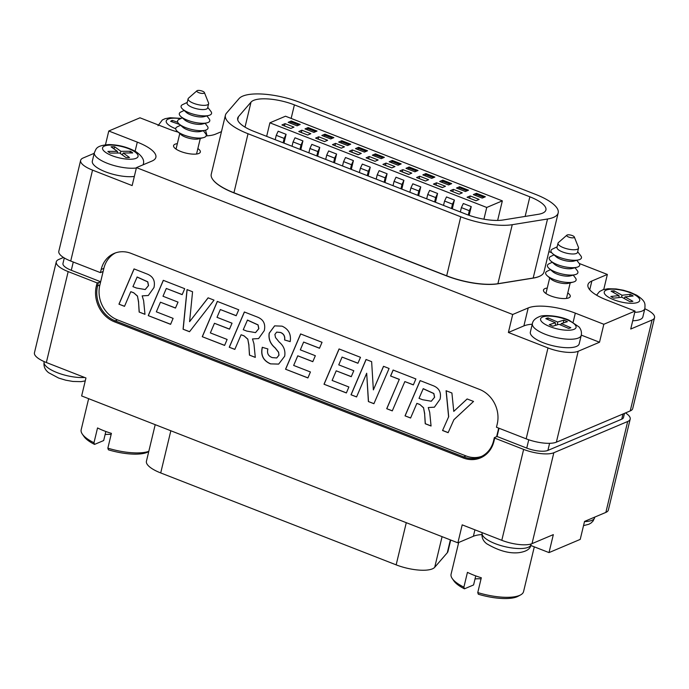 <?xml version="1.0" encoding="UTF-8"?>
<svg xmlns="http://www.w3.org/2000/svg" width="689" height="689" viewBox="0 0 689 689"><rect width="100%" height="100%" fill="white"/><g stroke="black" fill="none" stroke-linecap="round" stroke-linejoin="round"><path stroke-width="1.03" d="M450.718 540.03L447.971 551.45A27.526 8.768 -166.5 0 1 447.29 552.742L434.716 567.297A27.526 8.768 -166.5 0 1 396.158 564.859L160.709 472.938A27.526 8.768 -166.5 0 1 146.43 461.234L155.206 424.665M624.992 296.899L632.907 301.317A13.995 4.453 -166.5 0 1 629.858 301.661L621.943 297.235L613.804 298.139A13.995 4.453 -166.5 0 1 610.842 296.477L618.989 295.581L611.074 291.154A13.995 4.453 -166.5 0 1 614.123 290.818L622.038 295.245L630.177 294.341A13.995 4.453 -166.5 0 1 631.779 295.15A13.995 4.453 -166.5 0 1 633.139 295.994L624.992 296.899L624.156 298.466M629.755 296.373L630.177 294.341M621.581 297.278L622.038 295.245M619.032 297.553L618.989 295.581M613.692 292.618L614.123 290.818M632.709 320.764A25.114 8.001 13.5 0 0 642.863 316.897L644.887 308.439A25.114 8.001 -166.5 0 1 634.741 312.306M148.755 451.545L148.075 451.915A34.975 11.145 -166.5 0 1 147.11 452.372A34.975 11.145 -166.5 0 1 108.414 449.822L107.854 448.16A37.275 11.868 13.5 0 0 148.807 451.338M105.098 434.604A16.054 5.116 -166.5 0 1 111.136 434.466M88.64 398.673L81.173 429.764A37.275 11.868 13.5 0 0 82.353 434.148A37.275 11.868 13.5 0 0 93.98 442.743L94.539 444.405A34.975 11.145 -166.5 0 1 84.006 436.533L82.353 434.148M107.854 448.16L111.403 433.364A37.275 11.868 -166.5 0 1 97.537 427.947L93.98 442.743M105.848 431.495L103.677 440.547L94.539 444.405M177.469 126.733A15.658 4.987 13.5 0 0 177.245 126.836A15.658 4.987 13.5 0 0 177.34 131.375L181.052 134.656A10.55 3.359 13.5 0 0 198.647 138.877L203.453 137.645A15.658 4.987 13.5 0 0 204.512 137.292A15.658 4.987 13.5 0 0 205.589 133.64L203.358 130.729M177.34 131.375A15.658 4.987 13.5 0 0 203.453 137.645M179.252 119.335A15.658 4.987 13.5 0 0 179.019 119.438A15.658 4.987 13.5 0 0 179.114 123.977L182.835 127.258A10.55 3.359 13.5 0 0 200.421 131.478L205.227 130.247A15.658 4.987 13.5 0 0 206.287 129.894A15.658 4.987 13.5 0 0 207.363 126.242L205.133 123.322M179.114 123.977A15.658 4.987 13.5 0 0 205.227 130.247M181.026 111.937A15.658 4.987 13.5 0 0 180.802 112.04A15.658 4.987 13.5 0 0 180.888 116.579L184.609 119.86A10.55 3.359 13.5 0 0 202.204 124.08L207.001 122.84A15.658 4.987 13.5 0 0 208.061 122.496A15.658 4.987 13.5 0 0 209.146 118.844L206.907 115.924M180.888 116.579A15.658 4.987 13.5 0 0 207.001 122.84M182.8 104.539A15.658 4.987 13.5 0 0 182.576 104.642A15.658 4.987 13.5 0 0 182.671 109.172L186.383 112.462A10.55 3.359 13.5 0 0 203.978 116.682L208.776 115.442A15.658 4.987 13.5 0 0 209.844 115.089A15.658 4.987 13.5 0 0 210.92 111.446L207.768 107.329M182.671 109.172A15.658 4.987 13.5 0 0 208.776 115.442M196.959 90.767L188.536 98.148A10.55 3.359 13.5 0 0 188.114 98.803L187.098 103.023A10.55 3.359 13.5 0 0 194.513 108.19A10.55 3.359 13.5 0 0 206.467 109.043A10.55 3.359 13.5 0 0 207.622 107.949L208.629 103.729A10.55 3.359 13.5 0 0 208.552 102.954L204.4 92.55A3.927 1.249 13.5 0 0 201.266 90.802A3.927 1.249 13.5 0 0 197.226 90.603A3.927 1.249 13.5 0 0 196.959 90.767A3.927 1.249 13.5 0 0 199.155 92.8A3.927 1.249 13.5 0 0 204.004 93.248A3.927 1.249 13.5 0 0 204.4 92.55M188.114 98.803A10.55 3.359 13.5 0 0 195.53 103.97A10.55 3.359 13.5 0 0 207.484 104.823A10.55 3.359 13.5 0 0 208.629 103.729M520.531 594.951L517.982 596.321A34.975 11.145 -166.5 0 1 517.017 596.777A34.975 11.145 -166.5 0 1 478.321 594.228L477.761 592.566A37.275 11.868 13.5 0 0 519.506 595.434A37.275 11.868 13.5 0 0 520.531 594.951A37.275 11.868 13.5 0 0 523.571 591.575L534.302 546.851M475.005 579.01A16.054 5.116 -166.5 0 1 481.043 578.881M458.693 542.484L451.08 574.178A37.275 11.868 13.5 0 0 452.26 578.562A37.275 11.868 13.5 0 0 463.886 587.149L464.446 588.819A34.975 11.145 -166.5 0 1 453.913 580.939L452.26 578.562M477.761 592.566L481.31 577.77A37.275 11.868 -166.5 0 1 467.443 572.352L463.886 587.149M475.754 575.901L473.584 584.952L464.446 588.819M547.376 271.139A15.658 4.987 13.5 0 0 547.152 271.242A15.658 4.987 13.5 0 0 547.247 275.781L550.959 279.062A10.55 3.359 13.5 0 0 568.554 283.291L573.351 282.051A15.658 4.987 13.5 0 0 574.419 281.698A15.658 4.987 13.5 0 0 575.496 278.046L573.257 275.135M547.247 275.781A15.658 4.987 13.5 0 0 573.351 282.051M549.159 263.741A15.658 4.987 13.5 0 0 548.926 263.844A15.658 4.987 13.5 0 0 549.021 268.383L552.733 271.664A10.55 3.359 13.5 0 0 570.328 275.884L575.134 274.653A15.658 4.987 13.5 0 0 576.193 274.3A15.658 4.987 13.5 0 0 577.27 270.648L575.039 267.737M549.021 268.383A15.658 4.987 13.5 0 0 575.134 274.653M550.933 256.342A15.658 4.987 13.5 0 0 550.709 256.446A15.658 4.987 13.5 0 0 550.795 260.985L554.516 264.266A10.55 3.359 13.5 0 0 572.103 268.486L576.908 267.254A15.658 4.987 13.5 0 0 577.968 266.901A15.658 4.987 13.5 0 0 579.053 263.25L576.814 260.33M550.795 260.985A15.658 4.987 13.5 0 0 576.908 267.254M552.707 248.944A15.658 4.987 13.5 0 0 552.483 249.048A15.658 4.987 13.5 0 0 552.569 253.586L556.29 256.868A10.55 3.359 13.5 0 0 573.885 261.088L578.682 259.848A15.658 4.987 13.5 0 0 579.75 259.503A15.658 4.987 13.5 0 0 580.827 255.852L577.675 251.743M552.569 253.586A15.658 4.987 13.5 0 0 578.682 259.848M566.866 235.173L558.443 242.554A10.55 3.359 13.5 0 0 558.021 243.208L557.005 247.437A10.55 3.359 13.5 0 0 564.42 252.596A10.55 3.359 13.5 0 0 576.374 253.449A10.55 3.359 13.5 0 0 577.528 252.355L578.536 248.135A10.55 3.359 13.5 0 0 578.459 247.36L574.307 236.956A3.927 1.249 13.5 0 0 571.164 235.207A3.927 1.249 13.5 0 0 567.133 235.009A3.927 1.249 13.5 0 0 566.866 235.173A3.927 1.249 13.5 0 0 569.062 237.205A3.927 1.249 13.5 0 0 573.911 237.653A3.927 1.249 13.5 0 0 574.307 236.956M558.021 243.208A10.55 3.359 13.5 0 0 565.436 248.376A10.55 3.359 13.5 0 0 577.391 249.229A10.55 3.359 13.5 0 0 578.536 248.135M442.562 430.513L448.608 416.845L446.084 390.723L451.906 392.997L453.767 411.385L467.133 398.948L473.541 401.446L453.905 419.696L448.134 432.683L442.562 430.513L448.608 416.845M448.711 416.802L446.196 390.775M419.679 404.469L416.862 403.375L410.592 418.025L405.029 415.855L420.126 380.595L432.968 385.607C439.169 387.985 441.537 392.532 440.056 399.241L434.371 407.199L428.257 407.552L429.703 412.323L431.064 426.017L425.225 423.744L424.631 413.874L423.563 407.879L419.782 404.426L416.862 403.375M383.515 366.298L389.087 368.477L373.912 403.711L368.391 401.558L366.686 373.231L356.583 396.942L351.011 394.771L366.048 359.486L371.638 361.665L373.369 389.888L383.515 366.298M310.429 371.974L307.914 377.942L285.556 369.218L300.611 333.932L322.039 342.304L319.489 348.255L303.634 342.063L300.309 349.857L315.347 355.722L312.797 361.682L297.769 355.808L293.66 365.437L310.429 371.974M243.906 335.853L241.098 334.759L234.82 349.409L229.256 347.239L244.354 311.979L257.204 316.992C263.405 319.369 265.765 323.908 264.283 330.625L258.599 338.575L252.493 338.936L253.931 343.708L255.292 357.402L249.452 355.119L248.858 345.249L247.799 339.255L244.009 335.81L241.098 334.759M208.104 297.82L214.029 300.137L189.518 331.728L183.076 329.213L187.029 289.595L192.567 291.757L189.587 321.685L208.104 297.82M133.588 292.791L130.781 291.688L124.511 306.347L118.947 304.176L134.045 268.908L146.886 273.929C153.087 276.306 155.447 280.845 153.974 287.554L148.29 295.512L142.175 295.874L143.622 300.645L144.983 314.339L139.144 312.057L138.549 302.187L137.481 296.192L133.692 292.747L130.781 291.688M481.671 456.359A27.526 23.96 67.1 0 1 466.014 455.929L117.492 319.877A27.526 23.96 67.1 0 1 99.819 285.229L103.884 268.314A27.526 23.96 67.1 0 1 115.588 252.863M498.681 428.11L496.631 436.671M173.111 318.37L170.596 324.338L148.238 315.614L163.293 280.328L184.712 288.691L182.172 294.651L166.316 288.458L162.992 296.244L178.029 302.118L175.48 308.069L160.451 302.204L156.343 311.824L173.111 318.37M227.12 339.453L224.605 345.422L202.256 336.697L217.302 301.412L238.73 309.783L236.181 315.734L220.325 309.542L217.001 317.328L232.038 323.201L229.489 329.161L214.46 323.287L210.36 332.908L227.12 339.453M284.669 356.239L278.64 364.111L270.493 363.87C263.215 360.7 260.476 355.179 262.285 347.308L267.892 348.961C266.781 353.199 268.228 356.075 272.215 357.591L276.72 357.961L278.907 355.205L278.58 352.363L275.04 347.867C270.277 343.871 268.322 338.988 269.175 333.209L274.61 325.863L282.051 326.155C288.613 329.118 291.326 334.277 290.181 341.623L284.574 339.97C285.1 336.361 283.747 333.872 280.509 332.503L276.633 332.141L274.885 334.449L275.522 337.567L279.2 342.054C283.79 345.93 285.608 350.658 284.669 356.239M348.875 386.985L346.369 392.954L324.011 384.229L339.057 348.944L360.485 357.315L357.935 363.267L342.08 357.074L338.755 364.86L353.801 370.734L351.252 376.694L336.215 370.82L332.115 380.44L348.875 386.985M413.348 384.901L404.839 381.577L392.282 410.885L386.718 408.706L399.276 379.406L390.568 376.005L393.109 370.045L415.889 378.941L413.348 384.901M448.169 432.614L442.665 430.461M453.767 411.385L467.168 398.957M413.383 384.824L404.839 381.577M351.278 376.616L336.215 370.82M357.97 363.189L342.08 357.074M307.949 377.873L285.556 369.218M410.627 417.956L405.029 415.855M290.19 341.555L284.574 339.97M276.771 357.944L279.011 355.162L278.58 352.363M278.683 352.32L275.144 347.824C270.389 343.828 268.426 338.945 269.278 333.166L269.175 333.209M255.283 357.315L249.452 355.119M249.556 355.076L248.858 345.249M258.651 338.557L252.493 338.936M392.317 410.808L386.718 408.706M386.822 408.663L399.276 379.406M236.215 315.657L220.325 309.542M144.974 314.253L139.144 312.057M139.247 312.014L138.549 302.187M434.423 407.173L428.257 407.552M148.342 295.486L142.175 295.874M431.056 425.931L425.328 423.701L424.631 413.874M424.734 413.831L423.563 407.879M278.701 364.085L270.493 363.87M229.523 329.084L214.46 323.287M182.197 294.573L166.316 288.458M383.584 366.333L373.369 389.888M224.64 345.353L202.256 336.697M202.359 336.654L217.371 301.446M499.025 428.239L497.045 436.49L526.749 448.091L528.747 439.771M138.653 302.144L137.481 296.192M189.57 331.659L183.076 329.213M234.854 349.34L229.256 347.239M399.379 379.363L390.568 376.005M124.537 306.269L118.947 304.176M119.051 304.133L134.114 268.943M319.515 348.186L303.634 342.063M373.946 403.642L368.391 401.558M368.494 401.515L366.686 373.231M423.666 407.836L419.782 404.426M390.672 375.961L393.178 370.079M270.596 363.826C263.319 360.657 260.58 355.136 262.388 347.256M170.631 324.261L148.238 315.614M137.585 296.149L133.692 292.747M183.179 329.17L187.124 289.63M229.359 347.196L244.431 312.005M148.342 315.562L163.362 280.354M356.609 396.873L351.011 394.771M351.123 394.728L366.126 359.512M405.132 415.811L420.195 380.621M346.395 392.885L324.011 384.229M324.114 384.186L339.134 348.978M285.659 369.175L300.68 333.967M248.962 345.206L247.799 339.255M284.678 339.927C285.203 336.318 283.851 333.829 280.612 332.46L280.509 332.503M175.514 308L160.451 302.204M208.156 297.846L189.587 321.685M269.278 333.166L274.661 325.845M280.612 332.46L276.685 332.124M247.902 339.212L244.009 335.81M312.832 361.604L297.769 355.808M255.559 332.589L258.849 328.636L258.091 324.889L247.472 320.058L243.251 329.721L246.765 331.09L255.507 332.615L258.745 328.679L257.987 324.932L247.368 320.101M431.331 401.205L434.621 397.252L433.863 393.505L423.235 388.674L419.015 398.337L422.529 399.706L431.28 401.231L434.518 397.295L433.76 393.548L423.132 388.717M145.241 289.526L148.54 285.565L147.782 281.818L137.154 276.995L132.934 286.65L136.448 288.019L145.19 289.544L148.436 285.608L147.67 281.87L137.051 277.038M561.268 323.58L570.836 327.68A13.995 4.453 -166.5 0 1 568.554 328.386L558.977 324.295L552.879 326.19A13.995 4.453 -166.5 0 1 549.297 324.657L555.394 322.762L545.826 318.662A13.995 4.453 -166.5 0 1 548.108 317.948L557.677 322.047L563.783 320.152A13.995 4.453 -166.5 0 1 565.66 320.893A13.995 4.453 -166.5 0 1 567.366 321.685L561.268 323.58L560.553 324.967M563.352 322.934L563.783 320.152M557.212 324.838L557.677 322.047M555.437 325.389L555.394 322.762M547.815 319.515L548.108 317.948M541.614 342.063A25.114 8.001 13.5 0 0 579.199 343.828L581.232 335.379A25.114 8.001 -166.5 0 1 543.647 333.605A25.114 8.001 -166.5 0 1 532.382 323.649L530.358 332.107A25.114 8.001 13.5 0 0 541.614 342.063M625.5 412.918A22.935 7.303 -166.5 0 1 630.185 419.119A22.935 7.303 -166.5 0 1 627.688 421.496L553.835 452.733A22.935 7.303 -166.5 0 1 523.631 449.409L494.719 438.118L493.953 441.296A28.438 24.752 67.1 0 1 463.103 457.918L114.589 321.866A28.438 24.752 67.1 0 1 96.322 286.064L97.089 282.895L68.177 271.604A22.935 7.303 -166.5 0 1 56.274 261.846A22.935 7.303 -166.5 0 1 58.772 259.469L63.5 257.471M97.089 282.895L100.585 282.059M64.284 257.953L62.966 263.456A16.054 5.116 -166.5 0 0 71.294 270.286L100.654 281.749M56.274 261.846L34.45 352.759A22.935 7.303 13.5 0 0 46.352 362.509L85.953 377.977L81.638 395.942L457.884 542.829L462.198 524.854L501.799 540.314A22.935 7.303 13.5 0 0 532.011 543.647L553.327 534.621L549.021 552.595L580.224 539.392L584.539 521.418L605.864 512.401A22.935 7.303 13.5 0 0 608.361 510.024L630.185 419.119M98.294 283.024L97.537 286.193A27.526 23.96 -112.9 0 0 115.209 320.841L463.723 456.902A27.526 23.96 -112.9 0 0 480.543 456.876A27.526 23.96 -112.9 0 0 493.582 440.805L494.34 437.636L494.719 438.118M624.492 413.348L623.493 417.508A16.054 5.116 -166.5 0 1 621.745 419.17L547.893 450.417A16.054 5.116 -166.5 0 1 526.749 448.091M497.045 436.49L494.34 437.636M549.021 552.595L530.754 545.464M481.904 534.561A35.785 11.394 13.5 0 0 473.386 536.266L457.884 542.829M532.252 324.218A35.785 11.394 13.5 0 0 523.89 325.906L508.387 332.468L547.988 347.928L526.163 438.833L496.459 427.24L497.225 424.071A27.526 23.96 -112.9 0 0 479.553 389.423L131.031 253.363A27.526 23.96 -112.9 0 0 114.219 253.388A27.526 23.96 -112.9 0 0 101.18 269.459L100.413 272.629L103.126 271.483M94.204 153.311L83.136 157.996A22.935 7.303 13.5 0 0 80.639 160.373L58.815 251.278A22.935 7.303 13.5 0 0 70.717 261.036L100.413 272.629M526.163 438.833A22.935 7.303 13.5 0 0 556.367 442.166L630.228 410.92A22.935 7.303 13.5 0 0 632.726 408.543L654.55 317.638A22.935 7.303 13.5 0 0 644.809 308.775M547.255 288.036A13.763 4.384 13.5 0 0 543.483 290.026A13.763 4.384 13.5 0 0 550.623 295.874A13.763 4.384 13.5 0 0 570.242 296.451A13.763 4.384 13.5 0 0 567.779 292.963M177.357 143.631A13.763 4.384 13.5 0 0 173.576 145.62A13.763 4.384 13.5 0 0 180.716 151.468A13.763 4.384 13.5 0 0 200.335 152.045A13.763 4.384 13.5 0 0 197.872 148.557M508.387 332.468L512.702 314.494L136.456 167.616L151.959 161.062A35.785 11.394 13.5 0 0 155.86 157.35A35.785 11.394 13.5 0 0 137.292 142.132L108.776 131.005L105.477 144.759M80.639 160.373A22.935 7.303 13.5 0 0 92.541 170.123L132.142 185.582L136.456 167.616M178.218 132.15A35.785 11.394 13.5 0 1 168.495 128.929L139.979 117.802L108.776 131.005M603.745 289.501L607.362 274.446L579.199 263.456M551.751 252.742L548.892 251.623M547.988 347.928A22.935 7.303 13.5 0 0 578.192 351.261L599.516 342.235L603.831 324.269L635.043 311.066L630.728 329.032L652.052 320.015A22.935 7.303 13.5 0 0 654.55 317.638M603.831 324.269L575.315 313.133A35.785 11.394 13.5 0 0 528.196 307.94L512.702 314.494M607.362 274.446L591.86 281.009A35.785 11.394 13.5 0 0 587.958 284.712A35.785 11.394 13.5 0 0 606.527 299.93L635.043 311.066M206.149 135.888A35.785 11.394 13.5 0 0 215.614 134.122L221.462 131.651M599.516 342.235L581.283 335.121M366.109 151.356L366.936 151.003L359.012 147.911L358.185 148.264L366.109 151.356M357.875 149.539L358.185 148.264M358.624 147.291L367.53 150.77L364.412 152.097L355.498 148.617L358.624 147.291L358.409 148.161M301.885 130.221L310.799 133.7L307.673 135.018L298.768 131.539L301.885 130.221L301.377 132.348M335.552 143.364L344.457 146.843L341.339 148.161L332.425 144.681L335.552 143.364L335.035 145.491M369.209 156.506L378.123 159.986L375.005 161.304L366.092 157.824L369.209 156.506L368.701 158.634M402.876 169.649L411.789 173.128L408.663 174.446L399.758 170.967L402.876 169.649L402.367 171.776M436.542 182.792L445.456 186.271L442.329 187.589L433.424 184.109L436.542 182.792L436.034 184.919M470.208 195.934L479.113 199.414L475.996 200.732L467.082 197.252L470.208 195.934L469.691 198.062M308.129 127.577L317.035 131.056L313.917 132.383L305.003 128.903L308.129 127.577L307.914 128.455M341.787 140.72L350.701 144.199L347.583 145.525L338.669 142.046L341.787 140.72L341.58 141.598M375.453 153.862L384.367 157.342L381.241 158.668L372.336 155.189L375.453 153.862L375.247 154.732M409.12 167.005L418.025 170.484L414.907 171.802L406.002 168.331L409.12 167.005L408.913 167.875M442.786 180.148L451.691 183.627L448.573 184.945L439.66 181.465L442.786 180.148L442.571 181.018M476.444 193.29L485.357 196.77L482.24 198.087L473.326 194.608L476.444 193.29L476.237 194.16M502.341 200.861L486.735 207.458L269.899 122.814L285.504 116.208L502.341 200.861L497.639 220.428M459.615 186.719L468.529 190.198L465.402 191.516L456.497 188.037L459.615 186.719L459.408 187.589M425.948 173.576L434.862 177.056L431.745 178.373L422.831 174.894L425.948 173.576L425.742 174.446M392.282 160.434L401.196 163.913L398.078 165.231L389.164 161.76L392.282 160.434L392.075 161.304M324.958 134.148L333.872 137.628L330.746 138.954L321.841 135.475L324.958 134.148L324.752 135.027M291.292 121.006L300.206 124.485L297.088 125.811L288.174 122.332L291.292 121.006L291.085 121.884M453.371 189.363L462.285 192.842L459.167 194.16L450.253 190.681L453.371 189.363L452.862 191.49M419.713 176.22L428.618 179.7L425.501 181.018L416.587 177.538L419.713 176.22L419.196 178.348M386.047 163.078L394.952 166.557L391.834 167.875L382.92 164.395L386.047 163.078L385.539 165.205M352.38 149.935L361.294 153.414L358.168 154.732L349.263 151.253L352.38 149.935L351.872 152.062M318.714 136.792L327.628 140.272L324.51 141.589L315.596 138.11L318.714 136.792L318.206 138.92M285.057 123.65L293.962 127.129L290.844 128.447L281.93 124.967L285.057 123.65L284.54 125.777M434.259 177.314L426.345 174.196L425.518 174.541L433.433 177.641L434.268 177.288M299.603 124.743L291.688 121.626L290.861 121.979L298.776 125.071L299.612 124.718M484.755 197.028L476.84 193.91L476.013 194.255L483.928 197.347L484.763 197.002M400.593 164.171L392.678 161.054L391.852 161.407L399.766 164.499L400.602 164.146M417.431 170.743L409.516 167.625L408.68 167.978L416.604 171.07L417.431 170.717M283.98 143.114L286.09 134.321L278.167 131.229L276.246 135.328L275.204 139.686M300.809 149.685L302.919 140.892L295.004 137.8L293.083 141.9L292.033 146.257M317.638 156.257L319.756 147.463L311.833 144.371L309.912 148.471L308.87 152.829M334.475 162.828L336.585 154.035L328.662 150.943L326.741 155.042L325.699 159.4M351.304 169.399L353.414 160.606L345.499 157.514L343.578 161.614L342.528 165.971M368.141 175.971L370.251 167.177L362.328 164.085L360.407 168.185L359.365 172.543M384.97 182.542L387.08 173.749L379.157 170.657L377.236 174.756L376.194 179.114M401.799 189.113L403.909 180.32L395.994 177.228L394.074 181.328L393.023 185.685M418.636 195.685L420.746 186.891L412.823 183.799L410.902 187.899L409.86 192.257M435.465 202.256L437.575 193.463L429.652 190.371L427.74 194.47L426.689 198.828M452.294 208.827L454.404 200.034L446.489 196.942L444.569 201.042L443.518 205.4M469.14 215.347L471.242 206.605L463.318 203.513L461.397 207.613L460.355 211.971M486.735 207.458L483.919 219.197M269.899 122.814L266.652 136.353M316.432 131.315L308.517 128.197L307.69 128.55L315.614 131.642L316.44 131.289M333.269 137.886L325.354 134.768L324.519 135.122L332.442 138.213L333.269 137.86M350.098 144.457L342.183 141.34L341.356 141.693L349.271 144.785L350.107 144.432M467.926 190.457L460.011 187.339L459.175 187.684L467.099 190.775L467.926 190.431M451.088 183.885L443.173 180.768L442.347 181.112L450.27 184.204L451.097 183.86M383.764 157.6L375.849 154.482L375.014 154.836L382.938 157.927L383.773 157.574M425.208 175.824L425.518 174.541M290.818 128.438L282.895 125.346M290.551 123.262L290.861 121.979M475.703 195.538L476.013 194.255M425.475 181.009L417.551 177.917M391.541 162.682L391.852 161.407M408.37 169.253L408.68 167.978M341.313 148.152L333.39 145.06M471.242 206.605L469.321 210.705L468.279 215.037M403.909 180.32L401.997 184.419L400.946 188.777M454.404 200.034L452.492 204.133L444.569 201.042M437.575 193.463L435.655 197.562L434.613 201.92M401.997 184.419L394.074 181.328M319.756 147.463L317.836 151.563L316.785 155.921M353.414 160.606L351.493 164.705L343.578 161.614M469.321 210.705L461.397 207.613M370.251 167.177L368.331 171.277L367.28 175.635M420.746 186.891L418.826 190.991L410.902 187.899M336.585 154.035L334.665 158.134L333.622 162.492M286.09 134.321L284.169 138.429L283.127 142.778M418.826 190.991L417.775 195.349M387.08 173.749L385.16 177.848L377.236 174.756M368.331 171.277L360.407 168.185M334.665 158.134L326.741 155.042M351.493 164.705L350.451 169.063M317.836 151.563L309.912 148.471M302.919 140.892L300.998 144.991L293.083 141.9M452.492 204.133L451.441 208.491M300.998 144.991L299.956 149.349M284.169 138.429L276.246 135.328M435.655 197.562L427.74 194.47M385.16 177.848L384.118 182.206M307.38 129.825L307.69 128.55M324.218 136.396L324.519 135.122M391.808 167.866L383.885 164.774M341.046 142.968L341.356 141.693M458.874 188.967L459.175 187.684M442.037 182.396L442.347 181.112M307.647 135.01L299.724 131.918M358.401 154.637L350.219 151.632M374.98 161.295L367.056 158.203M475.97 200.723L468.046 197.631M442.562 187.494L434.38 184.488M324.476 141.581L316.561 138.489M408.896 174.351L400.722 171.346M459.132 194.152L451.217 191.06M374.713 156.11L375.014 154.836M529.85 196.796L294.401 104.874A30.962 9.861 13.5 0 0 251.02 102.127L238.454 116.682A30.962 9.861 13.5 0 0 237.679 118.146A30.962 9.861 13.5 0 0 253.75 131.315L466.487 214.365A30.962 9.861 13.5 0 0 503.065 219.989L538.35 214.296A30.962 9.861 13.5 0 0 545.912 209.964A30.962 9.861 13.5 0 0 529.85 196.796L525.139 216.424M300.12 102.454A43.579 13.883 13.5 0 0 239.066 98.587L226.5 113.142A43.579 13.883 13.5 0 0 225.415 115.201A43.579 13.883 13.5 0 0 248.023 133.735L460.76 216.785A43.579 13.883 13.5 0 0 512.254 224.7L547.531 219.007A43.579 13.883 13.5 0 0 558.185 212.91A43.579 13.883 13.5 0 0 535.568 194.376L300.12 102.454M225.415 115.201L211.256 174.179A43.579 13.883 13.5 0 0 212.625 179.312A43.579 13.883 13.5 0 0 233.864 192.722L446.601 275.772A43.579 13.883 13.5 0 0 498.087 283.679L533.372 277.994A43.579 13.883 13.5 0 0 540.469 275.833A43.579 13.883 13.5 0 0 544.017 271.888L558.185 212.91M540.34 275.901A43.347 13.806 -166.5 0 1 540.21 275.97A43.347 13.806 -166.5 0 1 533.157 278.115L497.871 283.808A43.347 13.806 -166.5 0 1 446.653 275.936L233.916 192.886A43.347 13.806 -166.5 0 1 212.789 179.545A43.347 13.806 -166.5 0 1 212.712 179.433M179.743 124.528L170.674 121.359A13.995 4.453 -166.5 0 1 171.311 120.816A13.995 4.453 -166.5 0 1 172.267 120.377L177.736 122.289M172.052 121.841L172.267 120.377M129.954 152.958L130.385 151.253A13.995 4.453 -166.5 0 1 132.727 152.941L123.245 153.001L129.498 157.514A13.995 4.453 -166.5 0 1 125.958 157.54L119.705 153.027L110.223 153.087A13.995 4.453 -166.5 0 1 107.88 151.399L117.363 151.339L111.11 146.826A13.995 4.453 -166.5 0 1 112.789 146.748A13.995 4.453 -166.5 0 1 114.658 146.8L120.911 151.313L130.385 151.253M120.317 153.475L120.911 151.313M122.246 154.861L123.245 153.001M114.038 148.936L114.658 146.8M117.388 153.044L117.363 151.339M136.37 167.995A25.114 8.001 -166.5 0 1 132.271 168.254A25.114 8.001 -166.5 0 1 106.356 162.914A25.114 8.001 -166.5 0 1 94.359 152.648L92.326 161.105A25.114 8.001 13.5 0 0 104.332 171.372A25.114 8.001 13.5 0 0 130.238 176.711A25.114 8.001 13.5 0 0 134.338 176.453M396.158 564.859L406.286 522.684M434.716 567.297L442.08 536.653M160.709 472.938L170.838 430.763M447.29 552.742L450.373 539.892M609.231 297.648A18.233 5.805 13.5 0 0 634.38 303.169A18.233 5.805 13.5 0 0 634.75 294.823A18.233 5.805 13.5 0 0 609.601 289.311A18.233 5.805 13.5 0 0 609.231 297.648M85.255 380.896L81.052 381.646L72.913 381.456L65.748 380.19L58.625 378.046L48.652 372.715C44.949 369.855 43.441 366.272 44.113 361.949A25.114 8.001 13.5 0 0 47.136 367.22A25.114 8.001 13.5 0 0 84.609 377.451M548.771 326.147A18.233 5.805 13.5 0 0 573.326 329.583A18.233 5.805 13.5 0 0 567.891 320.196A18.233 5.805 13.5 0 0 543.337 316.751A18.233 5.805 13.5 0 0 548.771 326.147M485.159 538.221A25.114 8.001 13.5 0 0 511.806 547.953A25.114 8.001 13.5 0 0 530.978 544.68C530.564 548.849 526.594 551.51 519.075 552.647C509.464 553.792 498.664 550.812 486.675 543.716C482.98 540.856 481.465 537.265 482.136 532.95A25.114 8.001 13.5 0 0 485.159 538.221M71.294 270.286L73.275 262.035M68.177 271.604L46.352 362.509M523.631 449.409L501.799 540.314M99.819 285.229L96.322 286.064M627.688 421.496L605.864 512.401M103.884 268.314L101.18 269.459M117.492 319.877L115.209 320.841L114.589 321.866M466.014 455.929L463.723 456.902L463.103 457.918M547.893 450.417L549.598 443.32M621.745 419.17L622.994 413.977M553.835 452.733L532.011 543.647M493.953 441.296L493.582 440.805M474.928 529.824L473.386 536.266M92.541 170.123L70.717 261.036M652.052 320.015L630.228 410.92M578.192 351.261L556.367 442.166M523.89 325.906L528.196 307.94M135.113 151.218L137.292 142.132M589.75 289.785L591.86 281.009M573.136 322.219L575.315 313.133M584.496 521.607A25.114 8.001 13.5 0 0 584.703 521.599A25.114 8.001 13.5 0 0 594.641 517.74L593.108 520.987L591.196 522.908L588.923 524.243L583.523 525.629M291.154 118.413L294.401 104.874M237.705 119.8L238.454 116.682M245.017 127.129L251.02 102.127M512.254 224.7L497.871 283.808M547.531 219.007L533.157 278.115M460.76 216.785L446.653 275.936M248.023 133.735L233.916 192.886M180.63 118.672A18.233 5.805 13.5 0 0 167.479 119.473A18.233 5.805 13.5 0 0 175.721 128.748M130.1 159.245A18.233 5.805 13.5 0 0 135.147 152.071A18.233 5.805 13.5 0 0 110.507 145.095A18.233 5.805 13.5 0 0 105.46 152.269A18.233 5.805 13.5 0 0 130.1 159.245M94.359 152.648C96.331 149.151 95.289 145.663 108.94 144.561C118.982 144.802 128.076 147.239 136.215 151.873C142.399 156.3 144.724 160.468 143.2 164.378A25.114 8.001 -166.5 0 1 143.045 164.826M644.887 308.439C645.05 303.909 646.067 301.3 636.584 295.159L630.125 292.248L623.442 290.25L616.112 288.941L607.991 288.743L603.056 289.716L599.525 291.533L596.571 295.176M196.554 154.026L200.292 138.455M176.04 149.1L179.777 133.528M180.561 125.252L177.245 126.836M182.335 117.853L179.019 119.438M184.118 110.455L180.802 112.04M187.253 102.403L182.576 104.642M566.461 298.432L570.199 282.86M545.946 293.505L549.684 277.934M550.468 269.657L547.152 271.242M552.242 262.259L548.926 263.844M554.025 254.861L550.709 256.446M557.16 246.817L552.483 249.048M581.232 335.379C581.835 332.279 581.128 329.488 579.087 326.991L569.071 320.213C558.762 315.424 542.941 314.58 539.401 316.647C535.164 318.378 532.821 320.712 532.382 323.649M530.978 544.68L531.15 543.957M594.641 517.74L594.796 517.077M207.096 135.836L205.511 130.161M181.224 118.387L170.114 117.733L165.11 118.689L162.354 119.946L158.022 125.717M143.2 164.378L143.097 164.809"/></g></svg>
